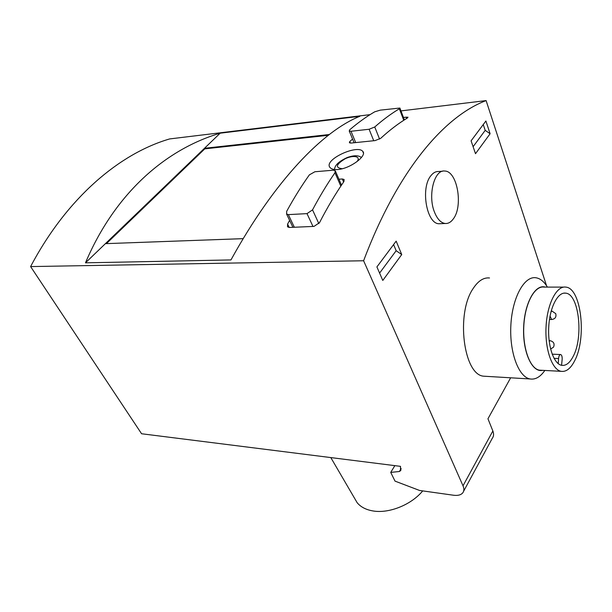 <?xml version="1.0" encoding="UTF-8"?>
<svg xmlns="http://www.w3.org/2000/svg" width="612" height="612" viewBox="0 0 612 612"><rect width="100%" height="100%" fill="white"/><g stroke="black" fill="none" stroke-linecap="round" stroke-linejoin="round"><path stroke-width="0.92" d="M561.579 365.303L562.176 359.114C562.237 356.513 561.732 354.991 560.661 354.539C559.544 354.6 558.848 355.939 558.565 358.54L558.236 363.666M573.107 356.544C583.733 337.327 578.983 294.066 565.74 293.156C557.876 291.748 549.798 307.186 548.757 326.678C547.602 346.155 553.822 364.086 561.717 365.333C565.955 365.915 569.749 362.985 573.107 356.544M486.456 376.349L483.809 376.196C463.575 375.248 455.611 313.359 473.275 288.344C478.247 280.816 483.656 277.358 489.516 277.978M510.66 377.795L487.955 418.769L492.859 430.993C493.968 433.885 493.792 436.295 492.323 438.23L463.613 491.26M492.859 430.993L463.016 485.813L363.612 260.758C397.754 170.037 444.519 116.249 486.112 100.59L546.562 285.773M440.946 223.663L439.026 223.747C426.641 223.931 420.345 188.052 430.894 175.713C433.197 172.76 435.752 171.36 438.559 171.521L442.759 171.192M490.105 133.737L485.897 121.015L471.087 140.837L475.509 153.689L490.105 133.737L485.194 130.364L473.107 146.704M401.732 254.561L396.163 241.143L376.908 266.916L382.791 280.449L401.732 254.561L396.155 250.706L393.6 244.578M400.982 469.947L400.539 470.682L400.5 466.352L141.579 433.755L30.6 266.58C67.167 197.324 119.86 153.459 169.654 138.932L370.038 114.651M345.711 459.451L342.108 459M422.708 490.901C411.379 504.785 388.911 513.789 372.93 510.936C365.999 509.758 360.743 507.019 357.171 502.735L354.287 497.786M399.368 108.783C391.16 113.679 382.959 119.753 374.743 126.982L369.113 129.262L351.005 131.266L349.284 130.999L349.712 129.79C358.043 122.652 366.381 116.663 374.72 111.805L380.266 110.145L399.835 108.041L399.368 108.783L403.736 120.289M334.971 172.745C327.198 183.967 319.724 196.345 312.533 209.87L307.01 213.626L288.336 214.621L286.607 213.963L286.691 211.308C293.951 198.036 301.517 185.88 309.389 174.841L314.897 171.75L333.356 170.197L335.185 170.725L334.971 172.745L340.808 186.147M328.277 135.306L204.783 148.861L106.419 243.622M329.287 134.525L204.492 148.288L105.394 243.66L243.209 238.649M204.783 148.861L204.492 148.288L220.175 133.186L359.841 116.303C323.006 130.999 274.712 180.402 230.969 259.924L85.473 262.831C115.033 192.925 165.974 149.221 220.175 133.186M337.755 169.524C350.339 168.728 367.667 155.433 362.687 151.286C357.01 144.203 322.669 160.137 330.174 167.696C331.574 169.164 334.098 169.769 337.755 169.524M105.394 243.66L85.473 262.831M403.438 117.389L407.974 117.183L407.523 117.925C398.596 123.303 389.668 130.096 380.733 138.297L375.125 140.592L351.089 143.055L349.383 142.757L349.789 141.502L352.581 139.069M338.941 179.232L342.292 178.972L344.135 179.523L343.929 181.527C335.445 193.843 327.313 207.544 319.525 222.63L314.033 226.394L289.239 227.473L287.525 226.8L287.594 224.099L289.606 220.374M453.354 218.844C463.376 206.068 457.302 170.985 444.756 171.039C434.283 169.294 427.589 195.565 434.52 212.196C437.32 219.119 440.877 222.883 445.199 223.487C448.252 223.717 450.968 222.171 453.354 218.844M401.174 468.54L399.391 471.5L390.731 472.403L394.855 465.64M463.016 485.813C464.248 488.713 464.148 491.084 462.71 492.928C460.867 495.009 457.814 495.781 453.561 495.238L419.526 490.449L395.023 481.124L390.731 472.403M400.975 110.902L486.112 100.59M30.6 266.58L363.612 260.758M400.539 470.682L399.391 471.5M485.194 130.364L483.258 124.55M379.593 273.097L396.155 250.706M547.396 287.089C544.045 281.543 540.212 278.429 535.883 277.756C524.339 275.851 512.389 297.325 510.89 324.727C509.245 352.107 518.563 377.153 530.153 378.966C535.446 379.777 540.335 376.938 544.833 370.451M545.177 287.089C535.079 283.869 524.277 303.598 523.612 328.131C522.77 352.65 532.325 372.93 542.584 370.329M563.713 287.112L544.091 287.089C534.697 285.49 525.042 303.2 523.826 325.653C522.48 348.09 529.984 368.699 539.409 370.161L541.459 370.268M574.546 360.988C586.877 338.512 581.354 288.206 565.878 287.112C556.736 285.49 547.296 303.453 546.08 326.227C544.734 348.985 552.009 369.87 561.181 371.331C566.169 372.019 570.621 368.569 574.546 360.988M342.246 168.728C335.009 167.764 335.957 164.452 345.091 158.814C353.575 154.645 361.478 156.488 356.88 161.729M374.743 126.982L379.578 139.1M351.005 131.266L355.694 142.581M369.113 129.262L373.733 140.737M312.533 209.87L318.86 223.625M307.01 213.626L312.969 226.44M288.336 214.621L294.357 227.251M406.689 118.437L406.169 117.076M350.454 143.078L349.789 141.502M343.6 182.009L342.292 178.972M289.208 227.473L287.594 224.099M550.609 349.054L553.546 347.126C554.832 343.768 553.707 341.626 550.18 340.708L549.186 341.19M550.043 316.052L551.626 319.502C555.161 319.036 556.53 317.085 555.742 313.642L552.039 311.118L551.029 311.638M549.477 319.456L551.825 319.502M558.565 358.54L554.036 358.334M563.897 293.148L565.74 293.156M357.171 502.735L330.801 457.577M334.535 169.501C334.703 167.474 335.277 163.037 347.279 157.498C356.429 154.354 359.343 156.205 361.493 157.445M399.881 108.018L404.379 119.875M349.23 131.022L354.111 142.749M335.238 170.702L341.496 185.107M286.561 213.993L292.926 227.312M362.687 151.286L363.406 153.031M439.026 223.747L445.199 223.487M483.809 376.196L530.153 378.966M539.409 370.161L561.181 371.331M549.125 340.67L549.974 340.7M551.175 311.103L551.825 311.118M560.454 354.532L552.169 354.172"/></g></svg>
